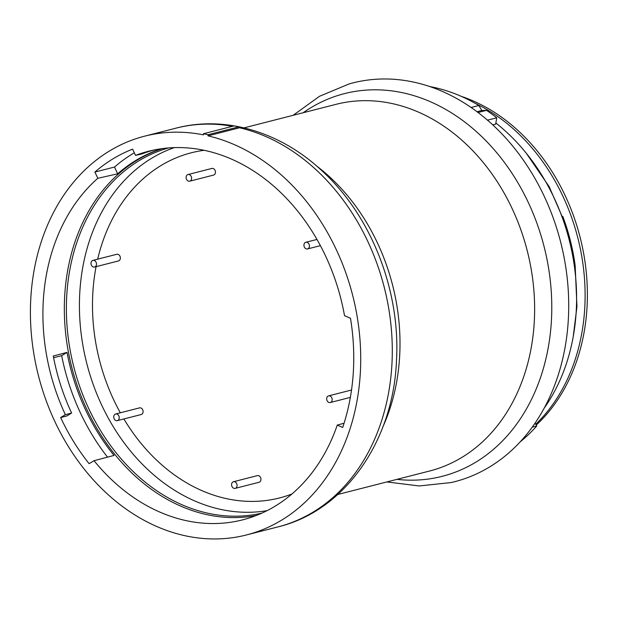 <?xml version="1.0" encoding="UTF-8"?>
<svg xmlns="http://www.w3.org/2000/svg" width="618" height="618" viewBox="0 0 618 618"><rect width="100%" height="100%" fill="white"/><g stroke="black" fill="none" stroke-linecap="round" stroke-linejoin="round"><path stroke-width="0.93" d="M162.349 148.598A189.595 149.409 -104.3 0 0 71.75 367.223A189.595 149.409 -104.3 0 0 256.184 515.512M94.036 460.696L89.116 463.685A197.096 155.319 -104.3 0 1 60.641 417.552L66.783 415.984L71.618 413.048A190.035 149.749 -104.3 0 1 53.272 356.014L67.03 352.399A189.641 149.44 -104.3 0 0 114.052 455.435L94.036 460.696A190.213 149.888 -104.3 0 0 245.918 518.965A190.213 149.888 -104.3 0 0 337.266 425.076L343.26 423.438L343.909 423.724M71.618 413.048L65.361 414.686A190.213 149.888 -104.3 0 1 97.814 178.301L117.667 173.805A189.641 149.44 -104.3 0 1 161.669 148.691M337.266 425.076L342.696 427.44A197.096 155.319 -104.3 0 0 350.483 318.27L344.52 315.674A190.213 149.888 -104.3 0 0 151.688 150.498A190.213 149.888 -104.3 0 0 135.535 155.373L141.754 153.967A190.035 149.749 75.7 0 1 154.794 149.842M134.33 152.793A197.096 155.319 -104.3 0 0 114.508 167.045L94.902 172.059A197.096 155.319 -104.3 0 1 132.623 149.139L135.535 155.373M360.418 371.248A205.786 162.163 -104.3 0 0 207.988 135.852L238.679 128.003L238.733 126.868L234.152 125.879L203.469 133.727L203.415 134.855A205.786 162.163 -104.3 0 0 144.573 136.184A205.786 162.163 -104.3 0 0 38.455 375.736A205.786 162.163 -104.3 0 0 246.543 534.933A205.786 162.163 -104.3 0 0 360.418 371.248M67.03 352.399L61.661 355.659A197.096 155.319 -104.3 0 0 107.524 457.15M114.508 167.045L117.667 173.805M60.641 417.552L65.361 414.686M94.902 172.059L97.814 178.301M203.469 133.727L208.05 134.716L207.988 135.852M536.223 425.099A186.111 146.659 -104.3 0 0 587.1 305.84A186.111 146.659 -104.3 0 0 461.206 96.338M535.736 424.28A186.489 146.953 -104.3 0 0 584.829 306.559A186.489 146.953 -104.3 0 0 474.894 103.183M575.041 264.635A178.919 140.989 -104.3 0 0 562.836 216.485M544.219 408.119A188.637 148.652 -104.3 0 0 576.316 309.548A188.637 148.652 -104.3 0 0 495.86 123.021M429.363 86.466A195.095 153.743 75.7 0 1 478.88 105.493L481.808 110.491L486.513 110.352A195.095 153.743 75.7 0 1 496.748 117.799L495.675 124.125L492.693 124.882M386.853 481.94L419.182 485.957L451.109 482.565A205.786 162.163 -104.3 0 0 568.405 318.061A205.786 162.163 -104.3 0 0 349.162 83.924L319.529 96.277L293.102 115.319M496.748 117.799L487.432 120.178M486.513 110.352L477.984 112.53M481.808 110.491L476.934 111.734M478.88 105.493L471.032 107.501M535.072 423.16L536.748 425.987L532.283 427.131M536.748 425.987A195.095 153.743 75.7 0 1 520.24 441.831M208.05 134.716L238.733 126.868M204.079 150.305A178.131 140.363 -104.3 0 0 97.675 259.174M96.084 266.659A178.131 140.363 -104.3 0 0 120.325 412.785M123.878 418.958A178.131 140.363 -104.3 0 0 291.959 493.983M235.172 488.375L259.042 482.272A3.43 2.704 -104.3 0 0 260.943 479.545A3.43 2.704 -104.3 0 0 260.541 477.521A3.43 2.704 -104.3 0 0 257.343 475.628L233.473 481.731A3.43 2.704 75.7 0 1 236.671 483.624A3.43 2.704 75.7 0 1 235.172 488.375A3.43 2.704 75.7 0 1 231.704 485.725A3.43 2.704 75.7 0 1 233.473 481.731M117.335 420.634L141.198 414.531A3.43 2.704 -104.3 0 0 143.098 411.804A3.43 2.704 -104.3 0 0 142.696 409.78A3.43 2.704 -104.3 0 0 139.498 407.888L115.636 413.99A3.43 2.704 75.7 0 1 118.834 415.883A3.43 2.704 75.7 0 1 117.335 420.634A3.43 2.704 75.7 0 1 113.867 417.977A3.43 2.704 75.7 0 1 115.636 413.99M94.593 267.038L118.463 260.935A3.43 2.704 -104.3 0 0 120.356 258.208A3.43 2.704 -104.3 0 0 119.962 256.184A3.43 2.704 -104.3 0 0 116.763 254.292L92.893 260.394A3.43 2.704 75.7 0 1 96.091 262.295A3.43 2.704 75.7 0 1 94.593 267.038A3.43 2.704 75.7 0 1 91.124 264.388A3.43 2.704 75.7 0 1 92.893 260.394M189.695 181.19L213.565 175.087A3.43 2.704 -104.3 0 0 215.458 172.36A3.43 2.704 -104.3 0 0 215.056 170.336A3.43 2.704 -104.3 0 0 211.866 168.444L187.996 174.546A3.43 2.704 75.7 0 1 191.194 176.439A3.43 2.704 75.7 0 1 189.695 181.19A3.43 2.704 75.7 0 1 186.227 178.54A3.43 2.704 75.7 0 1 187.996 174.546M174.245 147.632A187.756 147.949 -104.3 0 0 86.759 363.384A187.756 147.949 -104.3 0 0 267.076 510.646M168.544 147.949A188.482 148.529 -104.3 0 0 73.751 366.706A188.482 148.529 -104.3 0 0 261.924 513.11M309.031 244.187A3.43 2.704 75.7 0 1 307.532 248.938A3.43 2.704 75.7 0 1 304.064 246.281A3.43 2.704 75.7 0 1 305.833 242.287A3.43 2.704 75.7 0 1 309.031 244.187M331.773 397.776A3.43 2.704 75.7 0 1 330.275 402.527A3.43 2.704 75.7 0 1 326.806 399.877A3.43 2.704 75.7 0 1 328.575 395.883A3.43 2.704 75.7 0 1 331.773 397.776M61.661 355.659L53.604 357.722M246.543 534.933L278.108 526.86A205.786 162.163 -104.3 0 0 391.982 363.175A205.786 162.163 -104.3 0 0 238.702 127.578M232.468 126.311A205.786 162.163 -104.3 0 0 176.138 128.119C225.462 115.133 280.827 132.067 322.125 170.923C371.379 215.983 400.495 290.614 396.501 360.371C393.45 440.371 345.308 510.638 278.108 526.86M396.926 479.367A197.497 155.636 -104.3 0 0 551.488 319.251A197.497 155.636 -104.3 0 0 471.186 127.146A197.497 155.636 -104.3 0 0 303.168 112.739M337.799 494.485L429.641 471.001A189.208 149.1 -104.3 0 0 534.346 320.503A189.208 149.1 -104.3 0 0 335.883 104.372L244.048 127.864M383.083 426.389A189.208 149.1 -104.3 0 0 399.722 354.925A189.208 149.1 -104.3 0 0 316.462 165.863M144.573 136.184L176.138 128.119M526.297 153.249L549.139 186.628L565.702 224.651L575.142 265.361L576.957 306.613L573.203 336.771M316.949 239.444L305.833 242.287M320.379 245.655L307.532 248.938M351.518 390.012L328.575 395.883M350.344 397.397L330.275 402.527"/></g></svg>
